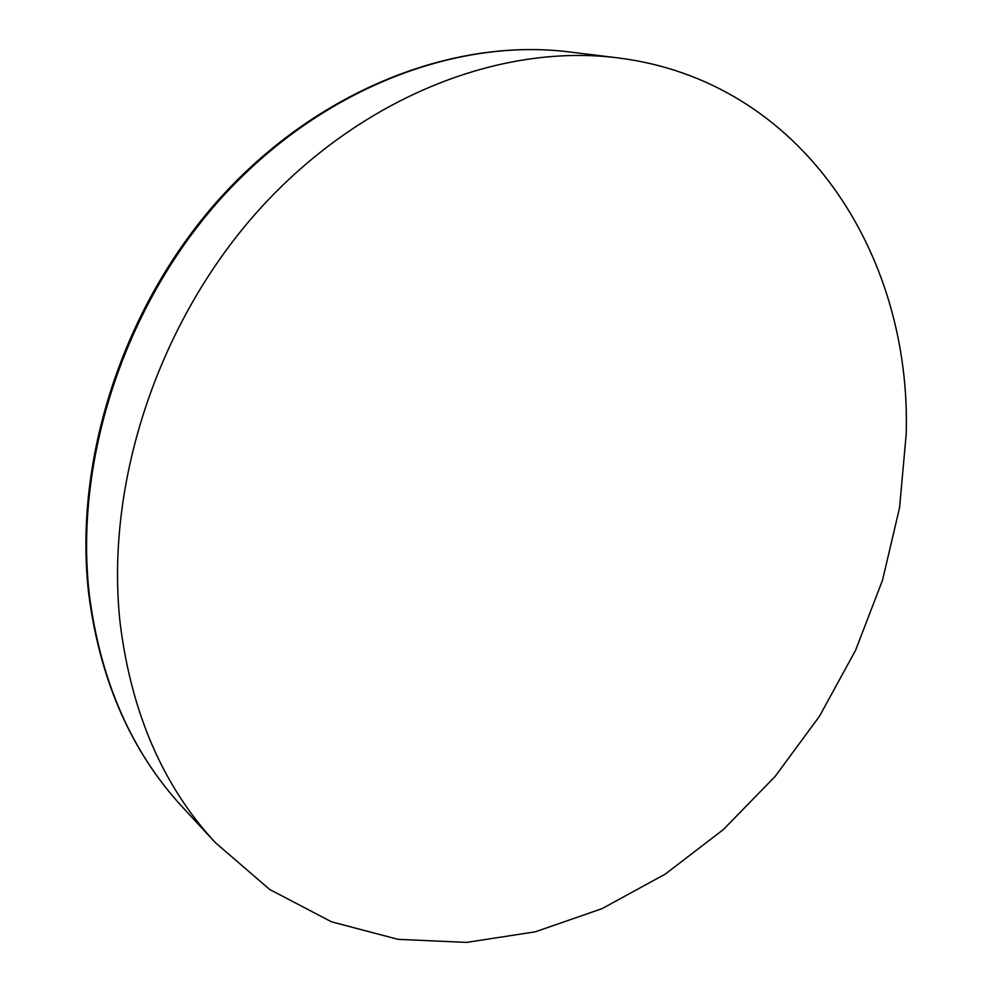<?xml version="1.0" encoding="UTF-8"?>
<svg xmlns="http://www.w3.org/2000/svg" width="992" height="992" viewBox="0 0 992 992"><rect width="100%" height="100%" fill="white"/><g stroke="black" fill="none" stroke-linecap="round" stroke-linejoin="round"><path stroke-width="1.49" d="M120.255 624.03C104.507 484.555 157.716 322.276 259.061 209.771C360.666 97.34 499.745 43.14 617.111 57.796C801.325 80.166 911.809 253.878 906.18 434.322L899.57 507.681L882.52 580.208L855.612 650.219L819.553 716.125L775.174 776.401L723.391 829.535L665.285 874.088L602.107 908.622L535.32 931.81L466.6 942.4L397.916 939.325L331.477 921.804L269.7 889.477L215.202 842.506C163.159 786.197 131.514 713.384 120.255 624.03M569.148 51.906C454.596 37.634 319.908 89.565 222.034 197.284C124.434 305.102 73.656 460.747 89.416 595.299C100.651 681.504 131.651 752.072 182.392 807.017C131.242 751.576 100.043 680.661 88.772 594.295C72.962 459.618 123.603 304.581 221.018 197.073C318.717 89.677 453.654 37.547 569.148 51.906L617.111 57.796M215.202 842.506L182.392 807.017"/></g></svg>
